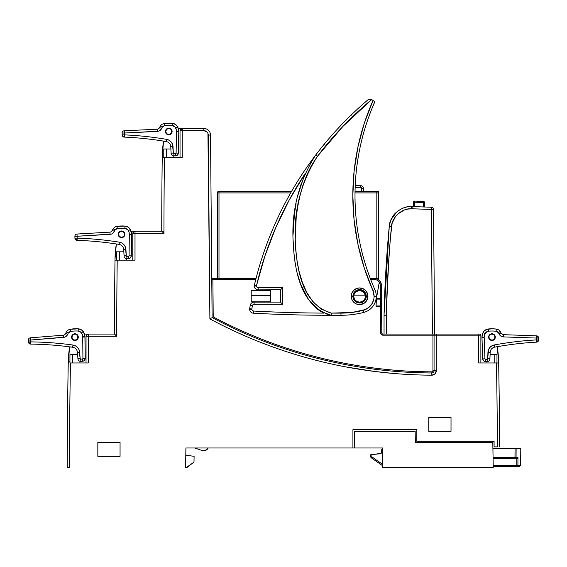 <?xml version="1.0" encoding="UTF-8"?>
<svg xmlns="http://www.w3.org/2000/svg" width="567" height="567" viewBox="0 0 567 567"><rect width="100%" height="100%" fill="white"/><g stroke="black" fill="none" stroke-linecap="round" stroke-linejoin="round"><path stroke-width="0.85" d="M379.28 283.124L379.032 283.656A1.113 1.113 0 0 1 379.762 282.798A5.557 5.557 0 0 1 380.287 285.109L379.762 282.798A5.557 5.557 0 0 0 374.73 279.602L374.73 278.489L374.73 279.602L370.719 279.602L376.282 279.822L377.707 280.467L379.762 282.798L379.032 283.656L376.445 298.313L380.4 298.313L380.4 299.1L381.428 298.618L380.4 298.313L380.287 285.109L380.4 298.313L376.445 298.313L376.027 306.74L380.471 306.74L380.875 333.821L382.923 335.175L432.954 335.175L432.954 370.74L431.834 371.853C412.847 371.761 393.93 370.527 375.085 368.153C356.239 365.772 337.613 362.27 319.193 357.642C300.772 353.014 282.699 347.288 264.966 340.476C247.24 333.658 229.989 325.805 213.213 316.903L212.887 279.602L255.752 279.602L212.887 279.602L213.213 316.903A471.276 471.276 0 0 0 431.834 371.853L431.834 372.966A472.389 472.389 0 0 1 212.108 317.577L210.513 135.052L212.108 317.577L213.213 316.903L211.909 317.69M115.292 334.849L116.731 336.288A5555.289 5555.289 0 0 1 116.731 334.069A5555.289 5555.289 0 0 1 117.22 260.154L135.01 260.154L135.01 233.476L163.969 233.476L162.538 232.038L163.969 233.476A5555.289 5555.289 0 0 1 163.969 231.251L131.069 231.251L135.01 231.251L135.01 233.476L163.969 233.476A5555.289 5555.289 0 0 1 163.969 231.251A5555.289 5555.289 0 0 1 164.458 157.335L182.248 157.335L182.248 130.658L203.844 130.658L206.976 131.948L207.94 133.38L209.896 318.916C226.899 328.024 244.398 336.075 262.379 343.049C280.367 350.03 298.71 355.892 317.414 360.633C336.118 365.375 355.034 368.961 374.17 371.399C393.314 373.83 412.528 375.092 431.82 375.184L434.981 373.894L436.285 370.74L436.285 335.175L478.654 335.175L478.654 362.965L496.437 362.965A5555.289 5555.289 0 0 1 497.379 446.881L494.084 446.881L494.084 441.324L494.084 446.881L497.379 446.881A5555.289 5555.289 0 0 0 496.437 362.965L479.505 362.965M115.321 334.069L84.469 334.069L88.261 334.069L88.261 336.288L116.731 336.288A5555.289 5555.289 0 0 1 116.731 334.069A5555.289 5555.289 0 0 1 117.22 260.154L115.002 260.154L115.703 260.154L115.002 260.154L115.002 259.736A5557.507 5557.507 0 0 1 115.016 259.041A5557.507 5557.507 0 0 0 115.002 259.736A5557.507 5557.507 0 0 0 114.506 334.069A5557.507 5557.507 0 0 1 115.002 259.736L115.016 259.041A102.811 102.811 0 0 1 116.334 243.966L115.016 259.041L116.334 243.966M393.838 373.483L374.929 371.491M365.325 295.166L353.865 295.166L365.325 295.166A5.833 5.833 0 0 0 353.758 296.272L354.205 298.511L355.466 300.404L357.359 301.665L359.591 302.112L361.824 301.665L363.723 300.404L364.985 298.511L365.432 296.272A5.833 5.833 0 0 0 365.325 295.166L363.305 291.771L359.598 290.439L355.885 291.771L354.581 293.295L355.885 291.771L359.591 290.439L363.305 291.771L365.325 295.166A5.833 5.833 0 0 1 359.591 302.112A5.833 5.833 0 0 1 353.865 295.166L354.573 293.302M354.63 293.203L353.865 295.166A5.833 5.833 0 0 1 362.178 291.041M72.002 336.302A3.055 3.055 0 0 0 71.889 337.124A3.055 3.055 0 0 1 74.943 334.069A3.055 3.055 0 0 1 78.005 337.124A3.055 3.055 0 0 0 72.002 336.302L72.122 335.947L72.002 336.302M73.83 334.275L72.782 334.962L71.889 337.124A3.055 3.055 0 0 0 74.943 340.179A3.055 3.055 0 0 0 78.005 337.124A3.055 3.055 0 0 1 74.943 340.179A3.055 3.055 0 0 1 71.889 337.124L72.782 339.286L74.943 340.179L73.774 339.945M118.482 234.306L118.482 234.306A3.055 3.055 0 0 1 121.544 231.251A3.055 3.055 0 0 1 124.598 234.306A3.055 3.055 0 0 0 121.544 231.251L119.382 232.144L118.482 234.306A3.055 3.055 0 0 0 121.544 237.367A3.055 3.055 0 0 0 124.598 234.306A3.055 3.055 0 0 1 121.544 237.367A3.055 3.055 0 0 1 118.482 234.306L119.382 236.467L121.544 237.367L120.374 237.134M120.367 231.485L122.876 231.251L121.544 231.251L123.705 232.144L124.598 234.306L124.364 235.475L124.598 234.306L123.705 232.144L124.598 234.306L124.364 235.475L122.713 237.134L121.544 237.367L123.705 236.467M165.727 131.494L165.727 131.494A3.055 3.055 0 0 1 168.782 128.44A3.055 3.055 0 0 1 171.836 131.494A3.055 3.055 0 0 0 168.782 128.44L166.62 129.333L165.727 131.494A3.055 3.055 0 0 0 168.782 134.549A3.055 3.055 0 0 0 171.836 131.494A3.055 3.055 0 0 1 168.782 134.549A3.055 3.055 0 0 1 165.727 131.494L166.62 133.656L168.782 134.549L167.612 134.315M495.267 337.613A3.331 3.331 0 0 0 495.303 337.237L494.927 336.359A102.811 102.811 0 0 1 495.267 337.613L494.133 334.969L491.965 334.069A3.055 3.055 0 0 0 488.91 337.124A3.055 3.055 0 0 1 491.965 334.069A3.055 3.055 0 0 1 495.026 337.124L495.026 337.124A3.055 3.055 0 0 1 491.965 340.179A3.055 3.055 0 0 1 488.91 337.124A3.055 3.055 0 0 0 491.965 340.179A3.055 3.055 0 0 0 495.026 337.124L494.793 338.293L494.913 336.302M493.084 334.275L490.632 334.069L491.965 334.069L490.795 334.296L489.144 335.955L488.91 337.124L489.803 339.286L491.965 340.179L490.795 339.945M352.922 447.994L382.647 447.994L352.922 447.994L352.922 429.658L416.837 429.658L416.837 441.324L416.837 429.658L352.922 429.658L352.922 447.994L185.912 447.994L352.922 447.994M69.947 362.965L69.947 354.63L77.615 354.63L69.947 354.63L69.947 362.965L70.478 362.965A5555.289 5555.289 0 0 0 69.493 467.449L67.267 467.449A5557.507 5557.507 0 0 1 68.253 362.837A5557.507 5557.507 0 0 1 68.274 361.852L68.253 362.837A5557.507 5557.507 0 0 0 67.267 467.449L69.493 467.449A5555.289 5555.289 0 0 1 70.478 362.965L88.261 362.965L88.261 336.288L116.731 336.288L114.74 334.303M185.912 447.994L185.572 467.449L185.912 447.994M202.079 450.503L194.8 447.994L202.079 450.503A4.947 4.947 0 0 0 208.139 447.994L207.083 449.433L203.844 450.772M345.976 366.948L374.83 371.484M187.471 467.102A1.666 1.666 0 0 1 186.451 467.449L193.361 462.566L187.471 467.102M194.013 461.276L194.098 456.315L185.785 455.202L194.098 456.315L194.013 461.276A1.666 1.666 0 0 1 193.361 462.566L193.836 461.999M498.655 362.837A5557.507 5557.507 0 0 1 499.605 446.881A5557.507 5557.507 0 0 0 498.655 362.837L498.641 361.852A5557.507 5557.507 0 0 1 498.655 362.837L498.641 361.852L498.655 362.837A5557.507 5557.507 0 0 0 498.641 361.852L497.224 346.685A102.811 102.811 0 0 1 498.641 361.852L498.655 362.965L496.437 362.965M494.084 441.324L416.837 441.324L494.084 441.324M97.836 456.329L120.062 456.329L120.062 442.437L97.836 442.437L97.836 456.329L120.062 456.329L120.062 442.437L97.836 442.437L97.836 456.329M428.787 417.425L428.787 431.324L451.013 431.324L451.013 417.425L428.787 417.425L428.787 431.324L451.013 431.324L451.013 417.425L428.787 417.425M76.276 334.069L73.774 334.296L76.276 334.069M480.873 335.175L478.654 335.175L480.873 335.175L480.873 362.965L480.873 335.175A1.113 1.113 0 0 0 479.76 334.069L480.873 335.175A1.113 1.113 0 0 0 479.76 334.069L435.18 334.069A1.113 1.113 0 0 0 434.067 335.175L434.067 370.74L436.285 370.74L436.285 335.175L434.067 335.175L434.067 370.74L436.285 370.74A4.444 4.444 0 0 1 431.82 375.184L431.834 372.966L431.82 375.184A474.614 474.614 0 0 1 209.896 318.916L210.69 318.434L209.896 318.916L208.287 135.066L210.513 135.052L208.287 135.066A4.444 4.444 0 0 0 203.844 130.658L203.844 128.44L178.307 128.44L182.248 128.44L180.03 130.658L180.682 129.092L182.248 128.44L182.248 130.658L180.03 130.658L180.03 157.335L180.03 130.658A2.225 2.225 0 0 1 182.248 128.44L182.248 130.658L203.844 130.658L203.844 128.44A6.669 6.669 0 0 1 210.513 135.052A6.669 6.669 0 0 0 203.844 128.44L182.248 128.44M170.114 128.44L168.782 128.44L170.114 128.44M479.76 334.069L435.009 334.069M434.528 334.069L433.805 334.069M212.108 317.577A472.389 472.389 0 0 0 431.834 372.966A2.225 2.225 0 0 0 434.067 370.74L432.954 370.74L434.067 370.74A2.225 2.225 0 0 1 431.834 372.966L431.834 371.853A1.113 1.113 0 0 0 432.954 370.74L432.954 335.175L434.067 335.175A1.113 1.113 0 0 1 435.18 334.069L433.968 334.069M384.695 334.069L382.923 334.069L382.923 335.175L478.654 335.175L478.654 362.965M217.813 278.489L212.866 278.489L212.887 279.602L211.775 279.609L212.887 279.602L212.866 278.489A1.113 1.113 0 0 1 211.753 277.391A1.113 1.113 0 0 0 212.866 278.489L256.036 278.489L218.99 278.489L218.99 192.908L290.701 192.908L217.324 192.908L217.324 278.489L218.99 278.489L218.99 191.235L291.658 191.235L218.99 191.235L217.324 192.908L217.324 278.489M86.035 336.288L88.261 336.288L86.035 336.288L86.687 334.714L88.261 334.069A2.225 2.225 0 0 0 86.035 336.288L86.035 362.965L86.035 336.288A2.225 2.225 0 0 1 88.261 334.069L114.506 334.069M77.771 338.293L77.105 339.286L78.005 337.124L77.771 338.293L77.771 335.955L76.113 334.296L74.943 334.069M76.113 339.945L74.943 340.179L77.105 339.286M71.988 336.359L71.648 337.613A102.811 102.811 0 0 1 71.988 336.359L72.122 335.955M69.947 361.838L68.274 361.852A102.811 102.811 0 0 1 69.663 346.848L68.274 361.852A5557.507 5557.507 0 0 0 68.253 362.837L68.94 362.965M87.41 362.965L70.478 362.965M116.54 260.154L116.54 251.812L119.318 251.812L116.54 251.812L116.54 260.154L117.22 260.154L115.703 260.154M132.791 233.476L135.01 233.476L132.791 233.476L133.443 231.903L135.01 231.251A2.225 2.225 0 0 0 132.791 233.476L132.791 260.154L132.791 233.476A2.225 2.225 0 0 1 135.01 231.251L161.744 231.251A5557.507 5557.507 0 0 1 162.247 156.924A5557.507 5557.507 0 0 1 162.254 156.223A5557.507 5557.507 0 0 0 162.247 156.924A5557.507 5557.507 0 0 0 161.744 231.251L163.969 231.251A5555.289 5555.289 0 0 1 164.458 157.335L162.247 157.335L162.949 157.335L162.247 157.335L162.254 156.223A102.811 102.811 0 0 1 163.579 141.112L162.254 156.223L163.579 141.112M118.248 234.816L118.574 233.561L118.248 234.816A102.811 102.811 0 0 1 118.574 233.561L118.716 233.136M134.159 260.154L117.22 260.154M163.778 157.335L163.778 149.001L166.556 149.001L163.778 149.001L163.778 157.335L164.458 157.335L162.949 157.335M170.943 133.656L169.951 134.315L171.603 132.664L171.603 130.325L170.943 129.333L171.836 131.494L171.603 132.664L171.836 131.494L170.943 129.333L168.782 128.44M169.951 134.315L168.782 134.549L169.951 134.315M165.486 132.005L165.819 130.75L165.486 132.005A102.811 102.811 0 0 1 165.819 130.75L165.954 130.325M181.397 157.335L164.458 157.335M496.968 354.63L496.968 362.965L496.968 354.63L490.079 354.63L496.968 354.63M493.134 339.945L491.965 340.179L494.126 339.286L494.793 338.293M365.432 296.272L365.318 295.138M364.985 294.039L364.446 293.033M363.723 292.147L362.837 291.424M361.824 290.885L360.732 290.552M358.457 290.552L357.359 290.885M356.352 291.424L355.466 292.147M354.744 293.033L354.205 294.039L354.744 293.033M353.872 295.138L353.758 296.272L353.872 295.138M354.205 298.511L354.744 299.518M362.837 301.127L363.723 300.404M270.672 290.715L251.224 290.715L251.224 301.835L270.672 301.835L270.672 290.715L270.672 295.719L251.224 295.719L251.224 290.715L270.672 290.715M381.272 283.89L381.818 332.964L381.4 285.102A6.669 6.669 0 0 0 381.208 283.585A6.669 6.669 0 0 1 381.4 285.102L380.287 285.109L381.4 285.102L380.287 285.102L380.4 298.313L381.513 298.306A1.113 0.787 179.5 0 1 380.4 299.1L380.457 305.953L376.027 305.953L376.311 299.1L380.4 299.1L380.287 285.102M379.032 283.656L376.311 299.1L380.4 299.1L380.471 306.74L376.027 306.74L376.027 305.953L380.457 305.953L380.705 332.964L381.818 332.964L380.705 332.971A2.225 2.225 0 0 0 382.923 335.175L382.923 334.069A1.113 1.113 0 0 1 381.818 332.964L381.818 332.964A1.113 1.113 0 0 0 382.923 334.069L432.394 334.069L431.31 209.443L412.053 208.769L412.131 206.572L411.351 206.558L411.351 208.762L412.053 208.769L407.701 209.095L404.165 210.095L397.942 213.922L395.454 216.622L392.151 223.15L390.379 237.849L388.041 271.196L386.269 315.741L386.269 334.069L434.62 334.069L433.535 209.443L434.62 334.069M379.429 280.431L380.088 281.189L379.429 280.431M379.762 282.798L380.733 282.912L379.762 282.798L380.733 282.912L381.208 283.585A6.669 6.669 0 0 0 374.73 278.489A6.669 6.669 0 0 1 381.208 283.585L381.173 283.443M374.737 278.489L376.382 278.702L374.737 278.489M486.968 361.576L486.968 362.965L486.968 361.576M494.19 362.965L494.19 354.63L494.19 362.965M173.785 157.335L173.785 155.882L173.785 157.335M170.901 149.001L166.556 149.001L166.556 157.335L166.556 149.001L170.901 149.001M126.54 260.154L126.54 258.63L126.54 260.154M123.833 251.812L119.318 251.812L119.318 260.154L119.318 251.812L123.833 251.812M79.947 362.965L79.947 361.236L79.947 362.965M72.725 354.63L72.725 362.965L72.725 354.63M270.672 301.835L251.224 301.835L251.224 295.719L270.672 295.719L270.672 301.835M497.224 346.685L498.641 361.852M68.274 361.852L69.33 348.96M488.91 337.124L489.144 335.955M499.534 438.716L499.57 439.092M162.559 231.251L161.744 231.251M67.374 438.716L67.338 439.092M182.248 157.335L182.248 130.658L180.03 130.658M210.69 318.434L211.399 318.002L210.69 318.434M115.002 260.154L115.002 259.736M88.261 362.965L88.261 334.069M162.247 157.335L162.247 156.924M162.538 232.038L161.978 231.485M135.01 260.154L135.01 231.251M381.038 283.209L380.287 282.749M478.654 334.069L478.654 335.175L478.654 334.069M436.285 334.069L436.285 335.175L436.285 334.069M380.457 305.953A1.113 0.787 -0.5 0 0 381.57 305.159A1.113 0.787 179.5 0 1 380.457 305.953M432.954 334.069L432.954 335.175L432.954 334.069L432.394 334.069L431.388 207.238A2.225 2.225 0 0 1 433.535 209.443L431.31 209.443L431.388 207.238L412.131 206.572L431.388 207.238A2.225 2.225 0 0 1 433.535 209.443M380.705 332.964L380.471 306.74L381.584 306.726L380.471 306.74L380.705 332.971L381.818 332.964M492.9 441.324L492.9 447.994L492.9 441.324M415.335 442.437L492.801 442.437L493.24 467.449L382.647 467.449L382.647 447.994L382.647 467.449L493.24 467.449L492.801 442.437L415.335 442.437L415.143 431.324L415.335 442.437M354.595 431.324L415.143 431.324L354.595 431.324L354.304 447.994L354.595 431.324M195.913 448.377L195.317 448.171L195.913 448.377M516.863 458.561L516.813 465.259L493.198 465.259L516.813 465.259L516.863 458.561L493.084 458.583L516.643 458.583L517.962 457.477L517.905 465.259L520.634 465.259L517.905 465.259L517.962 457.477L516.062 457.477L517.962 457.477L517.295 458.391L517.962 457.477M520.782 448.575L492.907 448.575L515.042 448.575L514.985 457.477L515.042 448.575L516.119 448.575L516.062 457.477L516.119 448.575L520.782 448.575L520.634 465.259L519.521 466.358L493.219 466.358L516.813 466.358A1.113 1.091 -90 0 0 517.905 465.259L516.813 465.259L517.905 465.259A1.113 1.091 90 0 1 516.813 466.358L519.521 466.358M381.86 449.199L381.478 452.707L380.485 453.713L381.166 453.387L371.888 454.571L371.909 456.889L382.647 464.408L371.909 456.889L371.888 454.571L370.783 454.684L370.797 456.889L370.783 454.684L371.888 454.571L371.109 454.649M493.063 457.477L516.062 457.477A1.113 1.077 90 0 1 514.985 458.583A1.113 1.077 -90 0 0 516.062 457.477L514.985 457.477L514.985 458.583L514.985 457.477L493.063 457.477M381.166 453.387L381.754 449.588L382.86 448.575L382.108 448.866M380.485 453.713L371.888 454.571M516.813 465.259L516.813 466.358L516.813 465.259M370.797 456.889L371.909 456.889L371.272 457.789L382.647 465.755L371.272 457.789L371.909 456.889L370.797 456.889A1.113 1.113 0 0 0 371.272 457.789A1.113 1.113 0 0 1 370.797 456.889M505.183 466.358L504.212 466.358M371.668 457.236L371.272 457.789M367.933 296.272A8.335 8.335 0 0 0 359.591 287.937A8.335 8.335 0 0 0 351.257 296.272L352.922 296.272A6.669 6.669 0 0 1 359.591 289.602A6.669 6.669 0 0 1 366.261 296.272L367.933 296.272L366.523 300.907L364.227 303.203L359.591 304.614L356.402 303.976L353.702 302.168L351.894 299.468L351.257 296.272L351.894 293.082L353.702 290.382L356.402 288.575L359.591 287.937L364.227 289.34L366.523 291.644L367.933 296.272L366.261 296.272A6.669 6.669 0 0 1 359.591 302.941A6.669 6.669 0 0 1 352.922 296.272L352.922 296.265A6.669 6.669 0 0 1 359.591 289.602A6.669 6.669 0 0 1 366.261 296.272A6.669 6.669 0 0 1 359.591 302.941A6.669 6.669 0 0 1 352.922 296.272L351.257 296.272A8.335 8.335 0 0 0 359.591 304.614A8.335 8.335 0 0 0 367.933 296.272M374.305 101.387L374.844 101.762A231.981 231.981 0 0 0 374.844 289.524L372.859 290.403L364.149 267.581L357.869 243.966L354.077 219.833L352.83 195.438L354.12 171.036L357.954 146.91L364.276 123.315L373.029 100.501A234.15 234.15 0 0 0 372.859 290.403A14.508 14.508 0 0 1 374.1 296.272L376.268 296.272A16.67 16.67 0 0 0 374.844 289.524A231.981 231.981 0 0 1 374.844 101.762L372.023 99.806A1.389 1.389 0 0 0 371.605 99.608L342.929 126.398L317.477 156.265L311.481 165.479L306.69 175.267L302.863 185.522L299.879 196.111L297.682 206.799L296.194 217.579L295.223 239.387L295.768 250.366L297.073 261.231L299.227 271.969L302.402 282.515L306.832 292.565L312.913 301.729L321.078 309.072L331.312 313.119L352.157 312.417L365.439 309.554L369.429 306.938L372.356 303.175L373.901 298.66L374.1 296.272L372.859 290.403L374.844 289.524A16.67 16.67 0 0 1 363.709 312.431A16.67 16.67 0 0 0 376.268 296.272L374.1 296.272A14.508 14.508 0 0 1 363.178 310.333L363.709 312.431A92.159 92.159 0 0 1 340.965 315.28L329.845 315.28A1399.803 1399.803 0 0 1 253.321 313.19A3.891 3.891 0 0 1 249.643 309.306L251.812 309.306A1.722 1.722 0 0 1 251.833 309.029L249.693 308.675A3.891 3.891 0 0 0 249.643 309.306A3.891 3.891 0 0 1 249.693 308.675A347.635 347.635 0 0 1 250.26 305.329A3.891 3.891 0 0 1 254.094 302.112L254.094 304.281L252.981 304.685L252.393 305.705A345.466 345.466 0 0 0 251.833 309.029A1.722 1.722 0 0 0 251.812 309.306L252.28 310.489L253.435 311.028A1397.634 1397.634 0 0 0 323.97 313.104L320.979 311.559M254.406 285.102A3.891 3.891 0 0 0 254.307 285.995L256.475 285.995A1.722 1.722 0 0 1 256.518 285.598L254.406 285.102A347.635 347.635 0 0 1 368.295 99.551L371.229 99.551L368.295 99.551A347.635 347.635 0 0 0 315.748 154.954A347.635 347.635 0 0 0 315.748 154.961L315.748 154.954A347.635 347.635 0 0 0 254.406 285.102L256.518 285.598A1.722 1.722 0 0 0 256.475 285.995L256.979 287.214L258.198 287.717L282.564 287.717L282.564 304.281L254.094 304.281L282.564 304.281L282.564 287.717L258.198 287.717A1.722 1.722 0 0 1 256.475 285.995L254.307 285.995A3.891 3.891 0 0 1 254.406 285.102M280.523 289.758L258.198 289.886L258.198 287.717L258.198 289.886A3.891 3.891 0 0 1 254.307 285.995A3.891 3.891 0 0 0 258.198 289.886L280.403 289.886L280.403 302.112L254.094 302.112A3.891 3.891 0 0 0 250.26 305.329L252.393 305.705A1.722 1.722 0 0 1 254.094 304.281L254.094 302.112L280.403 302.112L280.403 289.886L282.564 287.717L280.566 289.716M347.039 119.091L346.437 119.991L347.039 119.091M332.758 134.514L333.276 133.656M323.707 144.861L324.664 144.11M304.195 286.243L303.735 287.108M362.143 290.113L363.298 290.729M365.141 292.572L365.758 293.72M366.133 294.975L366.261 296.272M374.39 102.79L372.214 107.928M373.717 100.983L372.023 99.806A1.389 1.389 0 0 0 371.605 99.608L368.295 99.551M360.619 185.678L355.211 185.678L360.619 185.678A2.778 2.778 0 0 1 363.397 188.457A2.778 2.778 0 0 0 360.619 185.678L360.619 187.351L361.647 188.031L361.725 191.235L361.725 188.457L363.397 188.457L361.725 188.457A1.113 1.113 0 0 0 360.619 187.351L360.619 185.678M355.14 187.351L360.619 187.351L355.14 187.351M361.647 188.031L361.044 187.429M350.456 115.732L351.349 115.144M359.698 107.39L360.378 106.454L359.698 107.39M320.546 311.297L331.128 315.28L326.897 314.238M318.895 310.22L308.604 299.638L300.914 284.726M293.174 243.597L293.047 238.884M297.689 195.962L304.373 175.196M312.601 159.44L315.748 154.954C299.178 180.972 291.615 209.407 293.068 240.259C294.351 267.851 299.525 306.485 331.128 315.28L329.845 315.28A1399.803 1399.803 0 0 1 253.321 313.19L253.435 311.028A1.722 1.722 0 0 1 251.812 309.306L249.643 309.306A3.891 3.891 0 0 0 253.321 313.19L253.435 311.028A1397.634 1397.634 0 0 0 323.97 313.104L318.023 309.596L311.772 303.728M308.037 298.809L303.997 291.785L300.588 283.861L297.81 275.151M295.201 263.223L294.89 261.295M294.153 255.923L293.061 239.628M293.033 235.156L294.443 213.887L296.094 203.39M297.583 196.409L298.171 194.013M298.384 193.163L301.311 183.332M303.132 178.279L304.706 174.402M304.862 174.034L289.12 200.208L275.746 227.672L264.853 256.206L256.518 285.598A345.466 345.466 0 0 1 304.862 174.034M300.893 284.684L302.431 288.433M309.759 164.125L311.141 161.758M281.735 303.451L282.564 304.281L281.735 303.451M280.566 302.275L281.034 302.743L280.566 302.275M252.393 305.705L250.26 305.329A347.635 347.635 0 0 0 249.693 308.675L251.833 309.029A345.466 345.466 0 0 1 252.393 305.705M371.229 99.551L371.605 99.608A345.466 345.466 0 0 0 317.477 156.265L315.748 154.954L317.477 156.265C301.361 181.568 293.947 209.273 295.223 239.387C296.449 266.277 300.886 304.025 331.312 313.119L331.178 314.65L331.312 313.119L340.965 313.119A89.99 89.99 0 0 0 363.178 310.333L363.709 312.431A92.159 92.159 0 0 1 340.965 315.28L340.965 313.119L340.965 315.28L331.128 315.28L331.178 314.65L331.128 315.28L327.641 314.472M371.158 110.558L374.702 101.663M371.179 110.515L371.895 108.715M374.418 102.719L374.83 101.791M319.214 150.461L318.973 150.836M251.904 305.62L250.26 305.329M363.397 191.235L363.397 188.457L363.397 191.235M158.647 131.175L124.336 133.018L124.364 134.875A335.671 335.671 0 0 1 166.549 139.354L169.023 140.226L171.064 141.863L172.446 144.089L173.318 153.04A0.553 0.553 0 0 0 173.318 153.111L173.878 153.657L173.906 155.882A2.778 2.778 0 0 1 171.092 153.14L173.318 153.111A0.553 0.553 0 0 1 173.318 153.04L171.092 153.04A2.778 2.778 0 0 0 173.906 155.882L176.613 155.642L177.499 155.053L178.314 153.14A2.778 2.778 0 0 1 175.579 155.861L173.906 155.882L173.878 153.657L175.756 153.593L176.096 153.09L176.557 131.664L178.782 131.714A10 10 0 0 0 178.782 131.36L176.564 131.388A7.782 7.782 0 0 1 176.557 131.664A7.782 7.782 0 0 0 176.564 131.388L176.323 129.588L175.047 126.987L172.162 125.527A31.121 31.121 0 0 0 164.6 125.718L162.325 127.15A7.782 7.782 0 0 0 161.638 128.418L159.894 130.545L158.647 131.175L159.894 130.545M175.579 155.861L175.55 153.636L175.579 155.861A2.778 2.778 0 0 0 178.314 153.14L176.096 153.09L178.314 153.14L178.782 131.714L178.314 153.14L178.782 131.714L177.641 126.859A10 10 0 0 1 178.782 131.714L176.557 131.664L176.096 153.09A0.553 0.553 0 0 1 175.55 153.636L173.878 153.657A0.553 0.553 0 0 1 173.318 153.111L171.092 153.14A2.778 2.778 0 0 1 171.092 153.04L170.787 146.761A5.557 5.557 0 0 0 166.174 141.544A333.453 333.453 0 0 0 163.672 141.133A333.453 333.453 0 0 0 124.265 137.101A2.225 2.225 0 0 1 122.139 134.911L124.265 137.101L124.364 134.875L122.139 134.911L122.111 133.047L124.336 133.018L122.111 133.047A2.225 2.225 0 0 1 124.23 130.8L124.336 133.018L124.23 130.8L157.172 129.212L157.286 131.431L157.172 129.212A2.778 2.778 0 0 0 159.596 127.54L161.638 128.418L159.596 127.54A10 10 0 0 1 160.482 125.909A10 10 0 0 0 159.596 127.54A2.778 2.778 0 0 1 157.172 129.212L124.23 130.8A2.225 2.225 0 0 0 122.111 133.047L122.139 134.911L124.364 134.875L124.265 137.101A333.453 333.453 0 0 1 163.672 141.133L164.09 141.133L163.672 141.133A333.453 333.453 0 0 1 166.174 141.544A5.557 5.557 0 0 1 170.787 146.761L171.092 153.04L173.318 153.04L173.013 146.655L170.787 146.761L173.013 146.655A7.782 7.782 0 0 0 166.549 139.354L166.174 141.544L166.549 139.354A335.671 335.671 0 0 0 124.364 134.875L124.336 133.018L157.286 131.431A5.004 5.004 0 0 0 161.638 128.418A7.782 7.782 0 0 1 162.325 127.15A3.331 3.331 0 0 1 164.6 125.718A31.121 31.121 0 0 1 172.162 125.527A4.444 4.444 0 0 1 175.671 127.887L177.641 126.859L175.458 124.414L176.706 125.498M172.113 131.452A3.331 3.331 0 0 1 168.824 134.826A3.331 3.331 0 0 1 165.444 131.537A3.331 3.331 0 0 0 168.824 134.826A3.331 3.331 0 0 0 172.113 131.452L171.17 133.819L168.824 134.826L166.457 133.883L165.444 131.537L165.677 130.275L165.444 131.544L166.379 129.177L168.739 128.163L171.106 129.106L172.113 131.452A3.331 3.331 0 0 0 166.393 129.17A3.331 3.331 0 0 0 165.444 131.537A3.331 3.331 0 0 1 168.739 128.163A3.331 3.331 0 0 1 172.113 131.452L171.191 133.798L168.881 134.826L166.521 133.947L165.451 131.657M164.274 123.514L172.375 123.308L175.458 124.414L172.375 123.308L164.274 123.514A33.347 33.347 0 0 1 172.375 123.308A6.669 6.669 0 0 1 177.641 126.859A6.669 6.669 0 0 0 172.375 123.308L172.162 125.527L172.375 123.308A33.347 33.347 0 0 0 164.274 123.514L164.6 125.718L164.274 123.514A5.557 5.557 0 0 0 160.482 125.909A5.557 5.557 0 0 1 164.274 123.514M166.372 129.191L167.442 128.44M167.421 128.447L168.711 128.163M168.675 128.163L169.98 128.383M169.951 128.369L171.078 129.078M171.043 129.049L171.822 130.134M171.801 130.084L172.113 131.331M165.684 130.261L166.393 129.17M176.564 131.388L178.782 131.36A10 10 0 0 0 177.641 126.859L175.671 127.887A7.782 7.782 0 0 1 176.564 131.388M160.482 125.909L162.325 127.15L160.482 125.909M111.408 234.086L77.112 236.262L77.155 238.119A335.671 335.671 0 0 1 119.382 242.194L121.862 243.037L123.925 244.66L125.328 246.872L126.285 255.809A0.553 0.553 0 0 0 126.285 255.88L126.852 256.426L126.902 258.644A2.778 2.778 0 0 1 124.06 255.93L126.285 255.88A0.553 0.553 0 0 1 126.285 255.809L124.06 255.83A2.778 2.778 0 0 0 126.902 258.644L129.609 258.382L130.481 257.787L131.289 255.866A2.778 2.778 0 0 1 128.574 258.609L126.902 258.644L126.852 256.426L128.73 256.341L129.063 255.837L129.319 234.405L131.544 234.426A10 10 0 0 0 131.544 234.079L129.319 234.128A7.782 7.782 0 0 1 129.319 234.405A7.782 7.782 0 0 0 129.319 234.128L129.063 232.328L127.766 229.734L124.868 228.303A31.121 31.121 0 0 0 117.305 228.572L115.044 230.025A7.782 7.782 0 0 0 114.364 231.301L112.642 233.448L111.408 234.086L112.642 233.448M128.574 258.609L128.518 256.383L128.574 258.609A2.778 2.778 0 0 0 131.289 255.866L129.063 255.837L131.289 255.866L131.544 234.426L131.289 255.866L131.544 234.426L130.36 229.585A10 10 0 0 1 131.544 234.426L129.319 234.405L129.063 255.837A0.553 0.553 0 0 1 128.518 256.383L126.852 256.426A0.553 0.553 0 0 1 126.285 255.88L124.06 255.93A2.778 2.778 0 0 1 124.06 255.83L123.698 249.551A5.557 5.557 0 0 0 119.035 244.384A333.453 333.453 0 0 0 116.526 243.994A333.453 333.453 0 0 0 77.084 240.344A2.225 2.225 0 0 1 74.936 238.168L77.084 240.344L77.155 238.119L74.936 238.168L74.894 236.311L77.112 236.262L74.894 236.311A2.225 2.225 0 0 1 76.984 234.043L77.112 236.262L76.984 234.043L109.913 232.137L110.041 234.355L109.913 232.137A2.778 2.778 0 0 0 112.316 230.436L114.364 231.301L112.316 230.436A10 10 0 0 1 113.187 228.806A10 10 0 0 0 112.316 230.436A2.778 2.778 0 0 1 109.913 232.137L76.984 234.043A2.225 2.225 0 0 0 74.894 236.311L74.936 238.168L77.155 238.119L77.084 240.344A333.453 333.453 0 0 1 116.526 243.994L116.944 243.994L116.526 243.994A333.453 333.453 0 0 1 119.035 244.384A5.557 5.557 0 0 1 123.698 249.551L124.06 255.83L126.285 255.809L125.917 249.423L123.698 249.551L125.917 249.423A7.782 7.782 0 0 0 119.382 242.194L119.035 244.384L119.382 242.194A335.671 335.671 0 0 0 77.155 238.119L77.112 236.262L110.041 234.355A5.004 5.004 0 0 0 114.364 231.301A7.782 7.782 0 0 1 115.044 230.025A3.331 3.331 0 0 1 117.305 228.572A31.121 31.121 0 0 1 124.868 228.303A4.444 4.444 0 0 1 128.397 230.634L130.36 229.585L128.149 227.169L129.404 228.239M118.432 233.101L119.134 232.002L121.466 230.975L123.847 231.896L124.875 234.235A3.331 3.331 0 0 1 121.621 237.644A3.331 3.331 0 0 1 118.205 234.384A3.331 3.331 0 0 0 121.614 237.644A3.331 3.331 0 0 0 124.875 234.235L123.953 236.609L122.89 237.36L121.621 237.644L119.24 236.722L118.489 235.652L118.425 233.115L118.205 234.384L119.113 232.023L121.437 230.975M116.958 226.375L125.059 226.091L128.149 227.169L125.059 226.091L116.958 226.375A33.347 33.347 0 0 1 125.059 226.091A6.669 6.669 0 0 1 130.36 229.585A6.669 6.669 0 0 0 125.059 226.091L124.868 228.303L125.059 226.091A33.347 33.347 0 0 0 116.958 226.375L117.305 228.572L116.958 226.375A5.557 5.557 0 0 0 113.187 228.806A5.557 5.557 0 0 1 116.958 226.375M121.409 230.975L122.713 231.187M122.678 231.173L123.812 231.868M123.783 231.839L124.57 232.917M124.549 232.867L124.868 234.114A3.331 3.331 0 0 0 119.134 232.002A3.331 3.331 0 0 0 118.205 234.384A3.331 3.331 0 0 1 121.466 230.975A3.331 3.331 0 0 1 124.875 234.235A3.331 3.331 0 0 0 124.868 234.114L124.868 234.114M129.319 234.128L131.544 234.079A10 10 0 0 0 130.36 229.585L128.397 230.634A7.782 7.782 0 0 1 129.319 234.128M113.187 228.806L115.044 230.025L113.187 228.806M118.212 234.504L119.304 236.779L121.678 237.644L123.975 236.588L124.875 234.235M64.808 337.117L30.568 340.03L30.653 341.887A335.671 335.671 0 0 1 72.959 345.048L75.454 345.842L77.551 347.415L78.997 349.598L80.153 358.521A0.553 0.553 0 0 0 80.153 358.585L80.734 359.117L80.826 361.342A2.778 2.778 0 0 1 77.927 358.684L80.153 358.585A0.553 0.553 0 0 1 80.153 358.521L77.927 358.592A2.778 2.778 0 0 0 80.826 361.342L83.526 361.016L84.391 360.399L85.149 358.464A2.778 2.778 0 0 1 82.499 361.264L80.826 361.342L80.734 359.117L82.605 358.996L82.931 358.486L82.725 337.046L84.951 337.025A10 10 0 0 0 84.937 336.678L82.718 336.777A7.782 7.782 0 0 1 82.725 337.046A7.782 7.782 0 0 0 82.718 336.777L82.428 334.984L81.067 332.418L78.14 331.05A31.121 31.121 0 0 0 70.591 331.475L68.359 332.985A7.782 7.782 0 0 0 67.707 334.268L66.034 336.451L64.808 337.117L66.034 336.451M82.499 361.264L82.399 359.046L82.499 361.264A2.778 2.778 0 0 0 85.149 358.464L82.931 358.486L85.149 358.464L84.951 337.025L85.149 358.464L84.951 337.025L83.661 332.212A10 10 0 0 1 84.951 337.025L82.725 337.046L82.931 358.486A0.553 0.553 0 0 1 82.399 359.046L80.734 359.117A0.553 0.553 0 0 1 80.153 358.585L77.927 358.684A2.778 2.778 0 0 1 77.927 358.592L77.431 352.32A5.557 5.557 0 0 0 72.654 347.252A333.453 333.453 0 0 0 30.625 344.105A2.225 2.225 0 0 1 28.435 341.986L30.625 344.105L30.653 341.887L28.435 341.986L28.35 340.129L30.568 340.03L28.35 340.129A2.225 2.225 0 0 1 30.398 337.812L30.568 340.03L30.398 337.812L63.277 335.203L63.454 337.415L63.277 335.203A2.778 2.778 0 0 0 65.637 333.453L67.707 334.268L65.637 333.453A10 10 0 0 1 66.474 331.801A10 10 0 0 0 65.637 333.453A2.778 2.778 0 0 1 63.277 335.203L30.398 337.812A2.225 2.225 0 0 0 28.35 340.129L28.435 341.986L30.653 341.887L30.625 344.105A333.453 333.453 0 0 1 70.138 346.912L70.556 346.905L70.138 346.912A333.453 333.453 0 0 1 72.654 347.252A5.557 5.557 0 0 1 77.431 352.32L77.927 358.592L80.153 358.521L79.642 352.142L77.431 352.32L79.642 352.142A7.782 7.782 0 0 0 72.959 345.048L72.654 347.252L72.959 345.048A335.671 335.671 0 0 0 30.653 341.887L30.568 340.03L63.454 337.415A5.004 5.004 0 0 0 67.707 334.268A7.782 7.782 0 0 1 68.359 332.985A3.331 3.331 0 0 1 70.591 331.475A31.121 31.121 0 0 1 78.14 331.05A4.444 4.444 0 0 1 81.726 333.304L83.661 332.212L81.4 329.838L82.676 330.887M71.811 335.983L72.484 334.87L74.794 333.793L77.197 334.665L78.274 336.975A3.331 3.331 0 0 1 75.092 340.455A3.331 3.331 0 0 1 71.612 337.273A3.331 3.331 0 0 0 75.092 340.455A3.331 3.331 0 0 0 78.274 336.975L78.083 338.258L76.354 340.143L73.809 340.257L71.924 338.534L71.612 337.273L72.463 334.891L74.738 333.793L73.497 334.119M70.195 329.285L78.289 328.832L81.4 329.838L78.289 328.832L70.195 329.285A33.347 33.347 0 0 1 78.289 328.832A6.669 6.669 0 0 1 83.661 332.212A6.669 6.669 0 0 0 78.289 328.832L78.14 331.05L78.289 328.832A33.347 33.347 0 0 0 70.195 329.285L70.591 331.475L70.195 329.285A5.557 5.557 0 0 0 66.474 331.801A5.557 5.557 0 0 1 70.195 329.285M77.162 334.636L74.766 333.793M77.133 334.601L77.948 335.664M77.92 335.621L78.267 336.862A3.331 3.331 0 0 0 72.484 334.87A3.331 3.331 0 0 0 71.612 337.266A3.331 3.331 0 0 1 74.794 333.793A3.331 3.331 0 0 1 78.274 336.975A3.331 3.331 0 0 0 78.267 336.862L78.267 336.862M82.718 336.777L84.937 336.678A10 10 0 0 0 83.661 332.212L81.726 333.304A7.782 7.782 0 0 1 82.718 336.777M66.474 331.801L68.359 332.985L66.474 331.801M71.619 337.386L72.76 339.64L75.149 340.448L77.424 339.349L78.274 336.975M500.845 336.061L503.461 336.904L536.425 338.06L536.425 339.916A335.671 335.671 0 0 0 494.304 344.956L494.707 347.139A333.453 333.453 0 0 1 497.202 346.692L496.784 346.699L497.202 346.692A333.453 333.453 0 0 1 536.552 342.135L538.65 339.916L538.65 338.06L536.502 335.834L503.539 334.686A2.778 2.778 0 0 1 501.1 333.042A10 10 0 0 0 500.193 331.433A10 10 0 0 1 501.1 333.042L499.073 333.949A7.782 7.782 0 0 0 498.365 332.694L496.068 331.291A31.121 31.121 0 0 0 488.506 331.199L485.643 332.694L484.367 335.444L484.19 337.393L484.941 358.819L485.288 359.315L487.166 359.35L487.166 361.576A2.778 2.778 0 0 0 489.945 358.798L487.719 358.798A0.553 0.553 0 0 1 487.166 359.35L487.719 358.798A0.553 0.553 0 0 0 487.712 358.727L488.471 349.768L489.824 347.521L491.844 345.856L494.304 344.956A335.671 335.671 0 0 1 536.425 339.916L536.425 338.06L503.461 336.904L500.845 336.061L499.073 333.949L499.811 335.125M482.715 358.897L481.971 337.471L484.19 337.393L481.971 337.471A10 10 0 0 1 483.041 332.602L481.964 337.124A10 10 0 0 0 481.971 337.471L482.715 358.897L483.566 360.796L485.494 361.576A2.778 2.778 0 0 1 482.715 358.897L484.941 358.819L484.19 337.393A7.782 7.782 0 0 1 485.026 333.609A4.444 4.444 0 0 1 488.506 331.199A31.121 31.121 0 0 1 496.068 331.291A3.331 3.331 0 0 1 498.365 332.694A7.782 7.782 0 0 1 499.073 333.949L501.1 333.042A2.778 2.778 0 0 0 503.539 334.686L503.461 336.904L503.539 334.686L536.502 335.834A2.225 2.225 0 0 1 538.65 338.06L536.425 338.06L536.502 335.834L536.425 338.06L538.65 338.06L538.65 339.916A2.225 2.225 0 0 1 536.552 342.135L536.425 339.916L538.65 339.916L536.425 339.916L536.552 342.135A333.453 333.453 0 0 0 497.202 346.692A333.453 333.453 0 0 0 494.707 347.139L494.304 344.956A7.782 7.782 0 0 0 487.939 352.334L490.157 352.412A5.557 5.557 0 0 1 494.707 347.139A5.557 5.557 0 0 0 490.157 352.412L487.939 352.334L487.712 358.727L489.938 358.698L490.157 352.412L489.938 358.698L487.712 358.727A0.553 0.553 0 0 1 487.719 358.798L489.945 358.798A2.778 2.778 0 0 0 489.938 358.698A2.778 2.778 0 0 1 487.166 361.576L487.166 359.35L485.494 359.35A0.553 0.553 0 0 1 484.941 358.819L482.715 358.897A2.778 2.778 0 0 0 485.494 361.576L487.166 361.576L485.494 361.576L485.494 359.35L485.494 361.576M488.634 337.004L488.634 337.004A3.331 3.331 0 0 0 488.634 337.124A3.331 3.331 0 0 1 491.965 333.786A3.331 3.331 0 0 1 495.303 337.124A3.331 3.331 0 0 0 490.746 334.02A3.331 3.331 0 0 0 488.634 337.004L489.668 334.707L492.028 333.786L494.346 334.785L495.303 337.124A3.331 3.331 0 0 1 491.965 340.455A3.331 3.331 0 0 1 488.634 337.124A3.331 3.331 0 0 0 493.24 340.2A3.331 3.331 0 0 0 495.303 337.124A3.331 3.331 0 0 1 495.303 337.237L495.026 338.442M492.319 328.789L496.366 329.087L492.319 328.789L486.656 329.37L483.963 331.234L483.041 332.602A6.669 6.669 0 0 1 488.265 328.988A33.347 33.347 0 0 1 496.366 329.087A5.557 5.557 0 0 1 500.193 331.433L498.365 332.694L500.193 331.433A5.557 5.557 0 0 0 496.366 329.087L496.068 331.291L496.366 329.087A33.347 33.347 0 0 0 488.265 328.988L488.506 331.199L488.265 328.988A6.669 6.669 0 0 0 483.041 332.602L485.026 333.609L483.041 332.602A10 10 0 0 0 481.964 337.124M491.965 333.786L494.325 334.764L495.303 337.124L494.325 339.477L491.965 340.455L489.612 339.477L488.634 337.124L489.612 334.764L492.028 333.786M495.048 335.855L495.303 337.11A3.331 3.331 0 0 0 494.325 334.764L494.346 334.785M482.439 334.069L483.041 332.602M485.196 330.136L486.656 329.37M494.325 334.764A3.331 3.331 0 0 0 490.632 334.069M499.073 333.949A5.004 5.004 0 0 0 503.461 336.904M488.634 337.124L489.59 339.463L491.936 340.455M491.908 340.455L493.212 340.214M493.177 340.228L494.296 339.513M494.261 339.541L495.005 338.492M390.379 237.849L391.45 226.75L389.238 226.545L384.128 313.317L389.238 226.545C386.432 256.206 384.702 285.931 384.05 315.727L384.05 334.069L386.269 334.069L387.048 293.465L389.451 248.956M386.269 315.741L384.05 315.727L386.269 315.741C386.921 286.016 388.65 256.355 391.45 226.75C391.684 217.445 402.074 208.054 411.351 208.762L411.351 206.558C401.039 205.771 389.501 216.204 389.238 226.545C390.493 219.741 392.903 214.985 396.446 212.292C400.947 208.443 405.915 206.537 411.351 206.558L412.131 206.572C406.539 206.36 401.408 208.181 396.737 212.037L391.23 219.344M391.45 226.75L389.238 226.545C386.432 256.206 384.702 285.931 384.05 315.727L384.993 315.727M384.05 315.727L384.05 334.069M412.131 206.572L412.053 208.769L431.31 209.443M423.4 202.511L414.512 202.206L414.357 206.65L414.512 202.206L423.4 202.511L423.244 206.955L423.443 201.405L414.555 201.094L423.443 201.405L423.4 202.511L424.513 202.511L423.443 201.405A1.113 1.113 0 0 1 424.513 202.554L424.357 206.998L424.513 202.554L423.4 202.511M413.251 206.608L413.407 202.164L413.251 206.608M414.555 201.094L414.512 202.206L413.407 202.164L414.512 202.206L414.555 201.094L413.407 202.164A1.113 1.113 0 0 1 414.555 201.094M376.772 191.235L355.034 191.235L376.821 191.235L376.821 278.489L378.487 278.489L378.487 191.235L378.487 192.908L376.821 192.908L376.821 278.489L370.294 278.489L378.487 278.489L378.487 192.908A1.666 1.666 0 0 0 376.821 191.235L378.324 192.185L376.821 191.235A1.666 1.666 0 0 1 378.487 192.908L376.821 192.908L376.821 191.235M355.013 192.908L376.821 192.908L355.013 192.908M217.324 192.908A1.666 1.666 0 0 1 218.99 191.235L218.99 192.908L217.324 192.908"/></g></svg>
